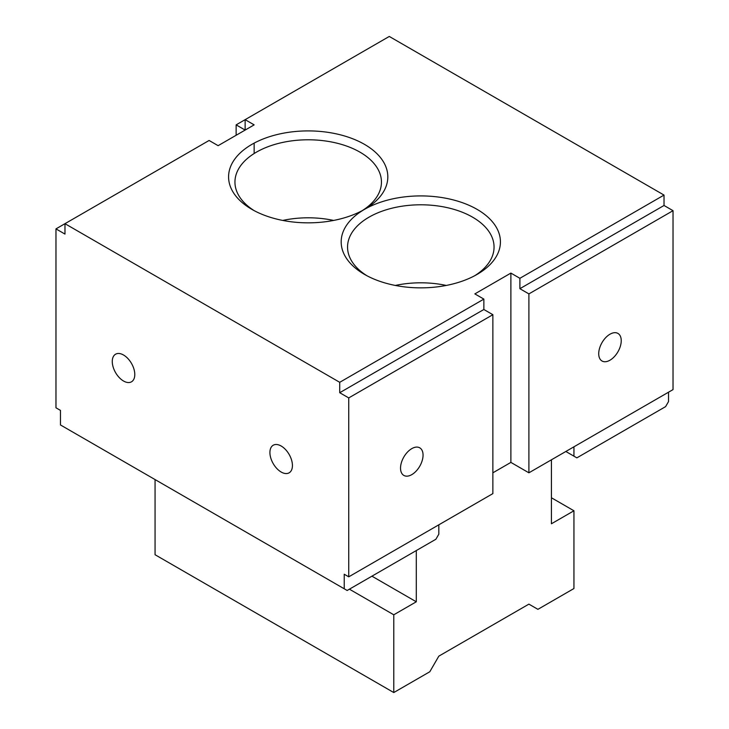<?xml version="1.0" encoding="UTF-8"?>
<svg xmlns="http://www.w3.org/2000/svg" width="729" height="729" viewBox="0 0 729 729"><rect width="100%" height="100%" fill="white"/><g stroke="black" fill="none" stroke-linecap="round" stroke-linejoin="round"><path stroke-width="1.09" d="M492.868 472.811L510.883 462.405L528.899 472.811L528.899 293.896L519.895 288.693L519.895 278.296L664.028 195.08L389.277 36.45L245.135 119.665L254.148 124.869L218.117 145.672L209.105 140.469L64.972 223.685L339.723 382.315L339.723 392.712L348.735 397.916L348.735 576.83L344.234 574.224L344.234 588.786L60.471 424.961L60.471 410.4L55.969 407.793L55.969 228.888L64.972 234.082L64.972 223.685L55.969 228.888M664.028 195.08L664.028 205.478L673.031 210.681L673.031 389.596L528.899 472.811M668.529 392.193L668.529 401.561L665.604 406.627L576.867 457.858L565.832 451.488M134.792 374.515A15.929 9.195 60 0 1 131.493 381.805A15.929 9.195 60 0 1 115.565 372.61A15.929 9.195 60 0 1 115.565 354.221A15.929 9.195 60 0 1 127.839 358.486A15.929 9.195 60 0 1 134.792 374.515M292.429 465.53A15.929 9.195 60 0 1 289.14 472.82A15.929 9.195 60 0 1 273.211 463.626A15.929 9.195 60 0 1 273.211 445.237A15.929 9.195 60 0 1 285.486 449.501A15.929 9.195 60 0 1 292.429 465.53M438.822 524.816L438.822 534.184L435.887 539.25L347.159 590.481L344.234 588.786M474.761 275.69A73.255 42.291 0 0 0 494.052 247.085A73.255 42.291 0 0 0 448.836 208.011A73.255 42.291 0 0 0 369.002 217.178A73.255 42.291 0 0 0 347.551 247.085A73.255 42.291 0 0 0 366.842 275.69M364.5 209.378A79.625 45.973 0 0 0 364.5 274.396L364.5 274.396A79.625 45.973 0 0 0 477.103 274.396A79.625 45.973 0 0 0 477.103 209.378A79.625 45.973 0 0 0 364.5 209.378L364.5 209.378A79.625 45.973 0 0 0 364.5 144.369A79.625 45.973 0 0 0 251.897 144.369A79.625 45.973 0 0 0 251.897 209.378L251.897 209.378A79.625 45.973 0 0 0 364.5 209.378L364.5 209.378M362.158 210.681A73.255 42.291 0 0 0 381.449 182.077A73.255 42.291 0 0 0 336.233 143.002A73.255 42.291 0 0 0 256.398 152.17A73.255 42.291 0 0 0 234.948 182.077A73.255 42.291 0 0 0 254.239 210.681M333.645 220.431A73.255 42.291 0 0 0 282.743 220.431M348.735 576.83L492.868 493.615L492.868 314.7L483.865 309.497L483.865 299.1L474.852 293.896L510.883 273.093L510.883 462.405M236.132 124.869L245.135 130.063L245.135 119.665L236.132 124.869L236.132 135.266M254.148 153.527L254.148 143.121M446.257 285.44A73.255 42.291 0 0 0 395.355 285.44M621.236 340.707A15.929 9.195 -60 0 1 614.283 356.727A15.929 9.195 -60 0 1 602.017 361.001A15.929 9.195 -60 0 1 602.017 342.612A15.929 9.195 -60 0 1 617.937 333.417A15.929 9.195 -60 0 1 621.236 340.707M423.057 455.124A15.929 9.195 -60 0 1 416.104 471.153A15.929 9.195 -60 0 1 403.83 475.417A15.929 9.195 -60 0 1 403.83 457.028A15.929 9.195 -60 0 1 419.758 447.834A15.929 9.195 -60 0 1 423.057 455.124M519.895 278.296L510.883 273.093M339.723 382.315L483.865 299.1M528.899 293.896L673.031 210.681M348.735 397.916L492.868 314.7M573.942 446.804L573.942 456.163M339.723 392.712L483.865 309.497M519.895 288.693L664.028 205.478M551.425 459.808L551.425 523.777L573.942 510.774L551.425 497.77M573.942 510.774L573.942 588.531L537.911 609.335L528.899 604.131L438.822 656.146L429.809 671.746L393.778 692.55L155.058 554.723L155.058 479.573M393.778 692.55L393.778 614.793L349.41 589.178M393.778 614.793L416.295 601.789L416.295 550.559M416.295 601.789L371.927 576.174"/></g></svg>
